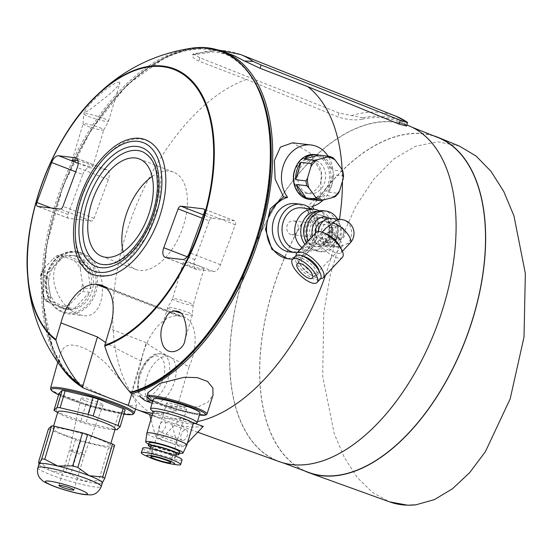 <?xml version="1.0" encoding="UTF-8"?>
<svg xmlns="http://www.w3.org/2000/svg" width="553" height="553" viewBox="0 0 553 553"><rect width="100%" height="100%" fill="white"/><g stroke="black" fill="none" stroke-linecap="round" stroke-linejoin="round"><path stroke-width="0.41" stroke-dasharray="2.77 2.07" d="M62.731 256.122L59.966 254.836L56.814 255.68L53.206 258.652A25.424 20.979 -83.3 0 1 62.731 256.122L74.102 260.498A25.424 20.979 -83.3 0 1 80.316 269.09L80.62 264.673L87.201 265.447A27.132 22.383 96.7 0 1 90.63 288.763L84.049 287.989L82.404 283.336A25.424 20.979 -83.3 0 1 79.093 294.459L83.019 291.431L89.6 292.205A27.132 22.383 96.7 0 1 74.413 308.353L67.832 307.579L69.809 304.323A25.424 20.979 -83.3 0 1 60.284 306.853L64.881 308.36L71.461 309.141A27.132 22.383 96.7 0 1 65.883 309.321A27.132 22.383 96.7 0 1 52.853 301.966L46.134 301.24L43.853 298.074L44.344 298.53L50.924 299.311A27.132 22.383 96.7 0 1 47.503 275.995L40.922 275.214L40.473 275.829L40.611 279.638A25.424 20.979 -83.3 0 1 43.929 268.516L41.945 271.772L41.828 271.267M74.199 255.666A27.132 22.383 -83.3 0 1 78.713 256.786A27.132 22.383 -83.3 0 1 92.8 288.016A27.132 22.383 -83.3 0 1 67.832 309.556A27.132 22.383 -83.3 0 1 48.788 279.984A27.132 22.383 -83.3 0 1 74.199 255.666L72.249 255.438A27.132 22.383 96.7 0 1 76.763 256.557A27.132 22.383 96.7 0 1 85.28 262.786L78.699 262.011L74.102 260.498M175.923 411.052L131.925 393.701L131.427 392.36L146.227 342.715C151.681 347.339 165.969 355.372 189.112 366.812L175.923 411.052A182.614 100.95 111.1 0 1 152.78 413.215M131.794 393.632L141.464 361.178C125.337 353.367 113.386 347.132 105.595 342.466M146.227 342.715L109.715 328.655M82.798 386.07A181.025 100.079 -68.9 0 1 102.671 113.904A181.025 100.079 -68.9 0 1 269.816 133.639A181.025 100.079 -68.9 0 1 131.586 391.828L130.909 392.561M407.243 122.261C408.066 122.994 407.146 123.139 404.478 122.697C391.994 116.158 378.079 114.512 362.72 117.768L362.298 119.178C354.991 120.575 346.828 119.814 337.8 116.883L246.451 79.404L198.845 61.072C193.951 59.012 191.898 56.945 192.672 54.858L214.308 51.878L234.106 55.68M246.451 79.404A182.614 100.95 -68.9 0 0 125.192 236.781A182.614 100.95 -68.9 0 0 160.695 418.759L149.6 414.487A182.614 100.95 111.1 0 0 150.928 415.02M194.884 423.425L181.121 418.213A182.614 100.95 111.1 0 1 152.11 415.462M192.209 422.485A182.614 100.95 -68.9 0 0 197.469 421.58M325.461 275.346A182.614 100.95 -68.9 0 0 339.487 219.313M342.466 181.246A182.614 100.95 -68.9 0 0 342.155 169.709M192.776 54.45L192.575 55.134L193.26 53.786L219.161 50.123M287.553 258.721L303.079 254.926L313.993 241.357L315.791 222.873L308.152 206.006L320.781 193.343L321.182 172.66L310.026 152.911L292.544 142.798M207.022 414.01A31.341 3.65 16.6 0 1 169.501 406.538L197.843 406.96L207.831 402.28L212.995 395.195M147.907 392.706L151.736 399.695A31.341 3.65 16.6 0 1 146.953 396.1M169.501 406.538C161.842 404.748 155.918 402.466 151.736 399.695M62.662 349.517C69.381 337.759 97.238 350.989 112.307 370.856C127.978 388.552 136.121 400.019 136.743 405.259C134.144 407.637 121.715 403.759 99.471 393.632C73.335 382.614 55.549 365.996 59.987 354.335L62.662 349.517M82.397 253.087C110.344 263.816 107.842 320.56 82.687 315.521C69.547 312.397 60.353 302.83 55.106 286.827C49.286 268.668 61.086 249.389 77.247 251.809L82.397 253.087M343.62 176.462L343.42 175.999L333.079 174.776A22.611 18.657 96.7 0 1 327.915 192.105L333.079 174.776M333.037 157.812L322.696 156.589A22.611 18.657 96.7 0 1 332.374 169.971L322.696 156.589M343.42 175.999A22.611 18.657 -83.3 0 0 342.715 171.195L332.374 169.971M313.586 199.799A22.611 18.657 96.7 0 0 324.784 195.43L335.125 196.647A22.611 18.657 -83.3 0 0 338.256 193.322L327.915 192.105M312.556 160.398A16.866 13.922 -83.3 0 1 321.314 179.815A16.866 13.922 -83.3 0 1 305.788 193.211A16.866 13.922 -83.3 0 1 293.94 174.824A16.866 13.922 -83.3 0 1 309.742 159.706A16.866 13.922 -83.3 0 1 312.556 160.398M292.869 258.97A31.321 25.846 96.7 0 0 315.417 241.06A31.321 25.846 96.7 0 0 314.056 209.304M323.083 200.075A31.321 25.846 96.7 0 0 328.102 156.202M295.323 203.594A24.346 20.088 -83.3 0 1 299.38 204.596A24.346 20.088 -83.3 0 1 312.016 232.619A24.346 20.088 -83.3 0 1 289.613 251.954M119.759 82.321C118.715 81.851 116.655 82.501 113.586 84.256C102.54 90.616 88.757 103.888 84.471 111.796C85.107 114.284 96.844 104.102 103.999 98.6C111.637 92.731 116.925 87.588 119.856 83.171L119.759 82.321M158.683 151.017A72.035 39.823 -68.9 0 0 118.252 145.722A72.035 39.823 -68.9 0 0 80.123 202.854A72.035 39.823 -68.9 0 0 110.856 275.207M203.276 426.391A182.366 100.819 111.1 0 1 174.022 423.639A182.366 100.819 111.1 0 1 171.43 422.63L160.695 418.759M408.646 125.683A180.022 99.519 -68.9 0 0 241.868 281.325A180.022 99.519 -68.9 0 0 279.251 461.658M362.298 119.178A180.243 99.644 111.1 0 1 398.99 121.729A180.243 99.644 111.1 0 1 404.056 124.114L406.552 126.043M119.047 412.407A36.698 4.272 -163.4 0 0 122.082 412.766L117.029 429.709A36.698 4.272 -163.4 0 1 113.994 429.349L86.074 422.741L91.127 405.798L119.047 412.407L113.994 429.349M59.033 393.432A36.698 4.272 -163.4 0 0 61.155 394.655L85.978 404.215L80.925 421.158A36.698 4.272 -163.4 0 0 86.074 422.741M85.978 404.215A36.698 4.272 -163.4 0 0 91.127 405.798M61.155 394.655L56.102 411.605A36.698 4.272 -163.4 0 1 54.899 410.941M57.871 411.757A29.91 3.484 -163.4 0 0 60.325 414.079A29.91 3.484 -163.4 0 0 69.754 418.317A29.91 3.484 -163.4 0 0 111.879 429.446A29.91 3.484 -163.4 0 0 115.204 428.845M80.925 421.158L56.102 411.605M48.47 428.858A36.698 4.272 -163.4 0 0 50.593 430.082L75.415 439.642A36.698 4.272 -163.4 0 0 80.565 441.218L108.485 447.833A36.698 4.272 -163.4 0 0 111.519 448.186L114.616 445.241M64.763 435.066A29.91 3.484 -163.4 0 0 94.162 444.018A29.91 3.484 -163.4 0 0 110.213 445.594A29.91 3.484 -163.4 0 0 82.542 433.711A29.91 3.484 -163.4 0 0 52.881 428.506A29.91 3.484 -163.4 0 0 64.763 435.066M111.519 448.186L101.69 481.165A36.698 4.272 -163.4 0 1 98.655 480.806L83.662 480.972A33.042 3.85 -163.4 0 0 101.994 483.308A33.042 3.85 -163.4 0 0 102.201 483.163A33.042 3.85 -163.4 0 0 102.346 482.942M108.485 447.833L98.655 480.806M80.565 441.218L70.736 474.191A36.698 4.272 -163.4 0 1 65.586 472.615L52.141 471.308A33.042 3.85 -163.4 0 0 83.662 480.972L70.736 474.191M75.415 439.642L65.586 472.615M50.593 430.082L40.763 463.055A36.698 4.272 -163.4 0 1 38.641 461.831M101.69 481.165L101.994 483.308M39.014 464.057A33.042 3.85 -163.4 0 0 39.104 464.555A33.042 3.85 -163.4 0 0 52.141 471.308L40.763 463.055M459.439 146.116L437.776 141.831L415.6 146.186L393.881 158.898L373.621 179.338L355.883 206.234L341.236 238.523L330.383 274.544L323.754 312.639L322.696 376.289L334.226 433.635L344.436 457.69L357.203 477.405L372.224 492.26L388.953 501.64L399.314 504.398M433.358 135.706A179.69 99.34 -68.9 0 0 271.806 292.807A179.69 99.34 -68.9 0 0 304.302 470.797M437.672 137.421A179.497 99.229 -68.9 0 0 271.917 292.82A179.497 99.229 -68.9 0 0 308.65 472.421M241.979 281.339A179.829 99.416 -68.9 0 0 278.781 461.271A179.829 99.416 -68.9 0 0 435.646 328.987A179.829 99.416 -68.9 0 0 408.038 125.655A179.829 99.416 -68.9 0 0 241.979 281.339M100.003 264.023A60.042 33.194 -68.9 0 0 151.508 219.555A60.042 33.194 -68.9 0 0 143.13 152.027M362.72 117.768L338.961 112.985L199.84 57.74L193.26 53.786M152.096 176.504A52.176 28.846 111.1 0 1 173.372 172.066A52.176 28.846 111.1 0 1 182.78 227.684A52.176 28.846 111.1 0 1 139.812 270.417A52.176 28.846 111.1 0 1 135.865 269.442A52.176 28.846 111.1 0 1 123.063 251.878M122.082 412.766L125.178 409.814M72.616 451.76A7.825 0.912 -163.4 0 0 80.275 454.096A7.825 0.912 -163.4 0 0 84.505 454.525A7.825 0.912 -163.4 0 0 84.505 454.518A7.825 0.912 -163.4 0 0 77.268 451.407A7.825 0.912 -163.4 0 0 69.505 450.045A7.825 0.912 -163.4 0 0 69.505 450.052A7.825 0.912 -163.4 0 0 72.616 451.76M85.625 400.863A11.551 1.348 -163.4 0 0 96.934 404.305A11.551 1.348 -163.4 0 0 103.169 404.934A11.551 1.348 -163.4 0 0 92.489 400.337A11.551 1.348 -163.4 0 0 81.035 398.34A11.551 1.348 -163.4 0 0 85.625 400.863M181.121 418.213L164.663 435.46A12.173 6.733 111.1 0 1 157.902 438.059A12.173 6.733 111.1 0 1 155.006 434.319L150.934 419.395M187.467 442.96L186.575 443.9A12.173 6.733 111.1 0 1 179.808 446.492A12.173 6.733 111.1 0 1 176.912 442.759L171.43 422.63M182.608 440.43A5.565 3.076 111.1 0 1 182.186 440.326A5.565 3.076 111.1 0 1 181.315 434.029A5.565 3.076 111.1 0 1 186.188 429.937A5.565 3.076 111.1 0 1 187.191 435.875A5.565 3.076 111.1 0 1 182.608 440.43M160.695 431.99A5.565 3.076 111.1 0 1 160.273 431.886A5.565 3.076 111.1 0 1 159.402 425.589A5.565 3.076 111.1 0 1 164.276 421.504A5.565 3.076 111.1 0 1 165.278 427.434A5.565 3.076 111.1 0 1 160.695 431.99M151.612 403.102A24.871 13.749 111.1 0 1 146.593 378.245A24.871 13.749 111.1 0 1 169.488 356.685A24.871 13.749 111.1 0 1 174.499 381.542A24.871 13.749 111.1 0 1 152.11 403.275M141.464 361.178A40.943 22.632 111.1 0 1 178.101 315.929L181.031 316.275A40.943 22.632 111.1 0 1 184.128 317.035A40.943 22.632 111.1 0 1 189.112 366.812M182.559 406.718A10.438 1.217 16.6 0 1 186.7 409.006A10.438 1.217 16.6 0 1 176.352 407.188A10.438 1.217 16.6 0 1 166.702 403.04A10.438 1.217 16.6 0 1 172.301 403.593A10.438 1.217 16.6 0 1 182.559 406.718M175.239 464.561A20.523 2.392 16.6 0 1 145.868 455.81M182.055 459.889A20.523 2.392 16.6 0 1 161.704 456.322A20.523 2.392 16.6 0 1 142.722 448.165M169.902 454.919A13.39 1.562 16.6 0 1 175.225 457.856A13.39 1.562 16.6 0 1 161.946 455.52A13.39 1.562 16.6 0 1 149.559 450.204A13.39 1.562 16.6 0 1 156.741 450.909A13.39 1.562 16.6 0 1 169.902 454.919M176.455 453.716A13.39 1.562 16.6 0 1 163.176 451.386A13.39 1.562 16.6 0 1 150.789 446.064M176.165 454.69A16.002 1.866 16.6 0 1 150.499 447.038M179.697 451.981A16.002 1.866 16.6 0 1 163.833 449.195A16.002 1.866 16.6 0 1 149.034 442.835M179.331 453.218A19.479 2.267 16.6 0 1 148.66 444.073M186.817 445.137A20.869 2.433 16.6 0 1 166.135 441.46A20.869 2.433 16.6 0 1 146.822 433.213M193.246 423.577A20.869 2.433 16.6 0 1 192.686 423.923A20.869 2.433 16.6 0 1 172.55 419.941A20.869 2.433 16.6 0 1 153.52 412.248A20.869 2.433 16.6 0 1 153.243 411.646M196.502 423.066A24.346 2.834 16.6 0 1 173.006 418.421A24.346 2.834 16.6 0 1 150.803 409.441M200.034 412.98A24.346 2.834 16.6 0 1 175.889 408.743A24.346 2.834 16.6 0 1 153.368 399.066M82.756 174.499A8.696 4.804 111.1 0 1 89.793 167.746L106.314 169.702A8.696 4.804 111.1 0 1 106.971 169.861A8.696 4.804 111.1 0 1 108.409 179.504L94.065 218.345A3.477 1.922 111.1 0 1 91.252 221.041L68.835 218.394A3.477 1.922 111.1 0 1 68.572 218.331A3.477 1.922 111.1 0 1 67.998 214.474L82.756 174.499L75.726 171.789M78.201 163.197A10.784 1.258 -163.4 0 0 92.883 166.363A10.784 1.258 -163.4 0 0 88.598 163.999A10.784 1.258 -163.4 0 0 77.987 160.771M209.221 220.875A3.477 1.922 111.1 0 1 212.034 218.172L234.451 220.82A3.477 1.922 111.1 0 1 234.714 220.889A3.477 1.922 111.1 0 1 235.288 224.739L220.529 264.714A8.696 4.804 111.1 0 1 213.499 271.468L196.972 269.518A8.696 4.804 111.1 0 1 196.315 269.352A8.696 4.804 111.1 0 1 194.877 259.716L209.221 220.875L202.191 218.165M199.744 266.235A10.784 1.258 16.6 0 1 204.022 268.599A10.784 1.258 16.6 0 1 198.237 268.032A10.784 1.258 16.6 0 1 187.64 264.804A10.784 1.258 16.6 0 1 183.361 262.44A10.784 1.258 16.6 0 1 189.14 263.007A10.784 1.258 16.6 0 1 199.744 266.235M176.787 301.219A10.784 1.258 -163.4 0 0 187.384 304.447A10.784 1.258 -163.4 0 0 193.17 305.014A10.784 1.258 -163.4 0 0 193.177 304.986A10.784 1.258 -163.4 0 0 183.195 300.728A10.784 1.258 -163.4 0 0 172.515 298.827A10.784 1.258 -163.4 0 0 172.501 298.855A10.784 1.258 -163.4 0 0 176.787 301.219M180.817 313.067A12.871 1.5 -163.4 0 0 192.382 314.954A12.871 1.5 -163.4 0 0 192.389 314.92A12.871 1.5 -163.4 0 0 180.478 309.846A12.871 1.5 -163.4 0 0 167.732 307.572A12.871 1.5 -163.4 0 0 167.718 307.606A12.871 1.5 -163.4 0 0 172.826 310.427A12.871 1.5 -163.4 0 0 173.842 310.807M99.45 127.577A10.784 1.258 16.6 0 1 103.736 129.948A10.784 1.258 16.6 0 1 103.722 129.976A10.784 1.258 16.6 0 1 93.042 128.068A10.784 1.258 16.6 0 1 83.068 123.817A10.784 1.258 16.6 0 1 83.068 123.782A10.784 1.258 16.6 0 1 88.853 124.356A10.784 1.258 16.6 0 1 99.45 127.577M103.411 118.37A12.871 1.5 16.6 0 1 108.519 121.197A12.871 1.5 16.6 0 1 108.506 121.231A12.871 1.5 16.6 0 1 95.759 118.957A12.871 1.5 16.6 0 1 83.849 113.877A12.871 1.5 16.6 0 1 83.856 113.842A12.871 1.5 16.6 0 1 90.761 114.519A12.871 1.5 16.6 0 1 103.411 118.37M312.231 206.49L308.152 206.006M331.572 218.38A13.915 11.482 -83.3 0 1 333.888 218.953A13.915 11.482 -83.3 0 1 341.111 234.97A13.915 11.482 -83.3 0 1 328.309 246.016A13.915 11.482 -83.3 0 1 318.473 231.548M341.719 219.582A13.915 11.482 -83.3 0 1 344.035 220.156A13.915 11.482 -83.3 0 1 347.484 243.624C342.535 246.064 337.586 247.032 332.643 246.527C321.328 243.7 319.095 237.569 325.945 228.126M332.899 222.265A10.438 8.613 -83.3 0 1 338.318 234.278A10.438 8.613 -83.3 0 1 328.717 242.56A10.438 8.613 -83.3 0 1 321.39 231.189A10.438 8.613 -83.3 0 1 331.164 221.836A10.438 8.613 -83.3 0 1 332.899 222.265M323.346 221.179A10.438 8.613 -83.3 0 1 325.309 221.145A10.438 8.613 -83.3 0 1 327.044 221.573A10.438 8.613 -83.3 0 1 332.464 233.587A10.438 8.613 -83.3 0 1 322.862 241.868A10.438 8.613 -83.3 0 1 315.5 233.138M329.754 218.338A14.606 12.048 -83.3 0 1 331.752 242.345A14.606 12.048 -83.3 0 1 312.507 236.318M337.489 219.078A20.523 16.936 -83.3 0 1 337.938 241.433A20.523 16.936 -83.3 0 1 321.093 251.815A20.523 16.936 -83.3 0 1 308.125 240.977M323.173 210.734A20.523 16.936 -83.3 0 1 326.588 211.585A20.523 16.936 -83.3 0 1 337.24 235.205A20.523 16.936 -83.3 0 1 318.362 251.497A20.523 16.936 -83.3 0 1 306.397 242.808M324.57 218.366A13.39 11.046 -83.3 0 1 331.517 233.781A13.39 11.046 -83.3 0 1 319.199 244.412A13.39 11.046 -83.3 0 1 309.791 229.82A13.39 11.046 -83.3 0 1 322.337 217.813A13.39 11.046 -83.3 0 1 324.57 218.366M322.129 218.082A13.39 11.046 -83.3 0 1 329.076 233.497A13.39 11.046 -83.3 0 1 316.758 244.129A13.39 11.046 -83.3 0 1 307.35 229.53A13.39 11.046 -83.3 0 1 319.897 217.529A13.39 11.046 -83.3 0 1 322.129 218.082M322.869 215.594A16.002 13.203 -83.3 0 1 331.171 234.016A16.002 13.203 -83.3 0 1 316.447 246.714A16.002 13.203 -83.3 0 1 305.215 229.281A16.002 13.203 -83.3 0 1 320.201 214.937A16.002 13.203 -83.3 0 1 322.869 215.594M305.277 223.557A16.002 13.203 -83.3 0 1 318.742 214.764A16.002 13.203 -83.3 0 1 321.404 215.421A16.002 13.203 -83.3 0 1 329.712 233.843A16.002 13.203 -83.3 0 1 314.989 246.541A16.002 13.203 -83.3 0 1 303.943 234.859M317.491 211.218A19.479 16.072 -83.3 0 1 322.392 212.117A19.479 16.072 -83.3 0 1 322.821 212.29A19.479 16.072 -83.3 0 1 332.823 232.536A19.479 16.072 -83.3 0 1 318.376 249.901A19.479 16.072 -83.3 0 1 304.938 244.364M318.362 210.396A20.869 17.219 -83.3 0 1 329.083 232.094A20.869 17.219 -83.3 0 1 313.606 250.703A20.869 17.219 -83.3 0 1 309.535 250.806A20.869 17.219 -83.3 0 1 301.945 247.55M301.744 207.852A20.869 17.219 -83.3 0 1 305.221 208.716A20.869 17.219 -83.3 0 1 316.053 232.737A20.869 17.219 -83.3 0 1 296.85 249.306M310.897 208.937A24.346 20.088 -83.3 0 1 316.966 236.186A24.346 20.088 -83.3 0 1 297.058 252.742M326.159 233.815A13.915 5.247 -136.8 0 0 320.664 233.732A13.915 5.247 -136.8 0 0 324.936 244.758A13.915 5.247 -136.8 0 0 338.194 253.495A13.915 5.247 -136.8 0 0 340.938 252.804A13.915 5.247 -136.8 0 0 340.517 247.322M328.703 231.935A10.438 3.94 43.2 0 1 338.643 238.488A10.438 3.94 43.2 0 1 341.851 246.756A10.438 3.94 43.2 0 1 340.372 247.309A10.438 3.94 43.2 0 1 339.798 247.274A13.915 11.482 -83.3 0 1 338.457 247.212A13.915 11.482 -83.3 0 1 328.703 231.935L325.917 233.228L325.392 242.069L335.789 246.901L339.798 247.274M295.8 255.859A16.866 6.366 -136.8 0 0 300.977 269.228A16.866 6.366 -136.8 0 0 317.049 279.818A16.866 6.366 -136.8 0 0 320.374 278.975M314.374 276.113A11.827 4.465 -136.8 0 0 316.696 275.518A11.827 4.465 -136.8 0 0 311.139 264.168A11.827 4.465 -136.8 0 0 299.47 259.316A11.827 4.465 -136.8 0 0 303.099 268.689A11.827 4.465 -136.8 0 0 314.374 276.113M303.915 256.627A11.827 4.465 -136.8 0 0 301.454 257.2A11.827 4.465 -136.8 0 0 305.083 266.574A11.827 4.465 -136.8 0 0 316.357 273.998A11.827 4.465 -136.8 0 0 318.687 273.41A11.827 4.465 -136.8 0 0 319.109 270.922M296.097 255.59A18.09 6.823 -136.8 0 0 304.758 269.67A18.09 6.823 -136.8 0 0 319.682 278.601A18.09 6.823 -136.8 0 0 320.622 278.657M316.095 232.502A18.09 6.823 -136.8 0 0 321.652 246.832A18.09 6.823 -136.8 0 0 338.885 258.189A18.09 6.823 -136.8 0 0 342.445 257.283M316.454 160.861A16.866 13.922 -83.3 0 1 325.212 180.278A16.866 13.922 -83.3 0 1 309.694 193.674A16.866 13.922 -83.3 0 1 297.846 175.287A16.866 13.922 -83.3 0 1 313.648 160.163A16.866 13.922 -83.3 0 1 316.454 160.861M309.943 199.37L324.784 195.43M72.249 255.438A27.132 22.383 96.7 0 0 66.664 255.617L60.083 254.843A27.132 22.383 -83.3 0 0 57.139 255.624L63.719 256.405A27.132 22.383 96.7 0 0 48.526 272.546L41.945 271.772A27.132 22.383 -83.3 0 0 40.922 275.214M46.265 301.191L48.913 302.47A25.424 20.979 -83.3 0 1 42.705 293.878L44.344 298.53A27.132 22.383 -83.3 0 0 46.265 301.191M60.284 306.853L48.913 302.47M42.705 293.878L40.611 279.638M43.929 268.516L53.206 258.652M80.316 269.09L82.404 283.336M79.093 294.459L69.809 304.323M63.719 256.405L48.526 272.546M47.503 275.995L50.924 299.311M52.853 301.966L71.461 309.141M74.413 308.353L89.6 292.205M90.63 288.763L87.201 265.447M85.28 262.786L66.664 255.617M294.445 221.152A6.954 5.737 -83.3 0 1 298.053 229.156A6.954 5.737 -83.3 0 1 291.652 234.679A6.954 5.737 -83.3 0 1 286.765 227.096A6.954 5.737 -83.3 0 1 293.284 220.861A6.954 5.737 -83.3 0 1 294.445 221.152M329.629 227.483L326.92 234.672L331.911 239.435L337.026 237.714L339.424 237.997L334.026 239.684L328.911 234.866L332.028 227.767L329.629 227.483A13.915 5.247 -136.8 0 0 337.026 237.714M332.028 227.767A10.438 3.94 -136.8 0 0 339.424 237.997M67.832 307.579A27.132 22.383 -83.3 0 1 64.881 308.36M84.049 287.989A27.132 22.383 -83.3 0 1 83.019 291.431M78.699 262.011A27.132 22.383 -83.3 0 1 80.62 264.673M223.495 51.595A182.614 100.95 -68.9 0 0 176.67 52.528A182.614 100.95 -68.9 0 0 53.814 215.414A182.614 100.95 -68.9 0 0 83.15 387.936M314.906 154.536A22.611 18.657 -83.3 0 1 318.673 155.469A22.611 18.657 -83.3 0 1 330.404 181.488A22.611 18.657 -83.3 0 1 309.604 199.439M347.484 243.624A13.915 5.247 -136.8 0 0 350.222 242.933M191.2 48.256A181.985 100.605 -68.9 0 0 62.033 185.096A181.985 100.605 -68.9 0 0 66.042 373.234M388.953 501.64A177.9 98.351 -68.9 0 0 389.561 501.861M131.427 392.36A181.571 100.376 -68.9 0 0 142.868 388.462M258.382 88.466A181.571 100.376 -68.9 0 0 86.24 138.181A181.571 100.376 -68.9 0 0 82.535 386.533M127.37 260.878A68.8 38.033 -68.9 0 0 161.289 172.412M194.532 54.477A186.091 102.685 111.7 0 1 240.59 54.526M338.961 112.985L337.8 116.883M199.84 57.74L198.845 61.072M404.478 122.697L404.056 124.114M351.349 115.66A186.091 102.685 111.7 0 1 395.886 116.185M50.544 388.185A43.673 5.088 -163.4 0 0 51.422 389.713A43.673 5.088 -163.4 0 0 67.895 397.752A43.673 5.088 -163.4 0 0 110.78 410.817A43.673 5.088 -163.4 0 0 134.241 413.132M123.858 414.232L89.406 406.006L68.109 398.782L58.632 394.787A42.629 4.963 -163.4 0 0 68.185 398.803A42.629 4.963 -163.4 0 0 123.865 414.211M37.936 467.665A33.042 3.85 -163.4 0 0 51.063 474.916A33.042 3.85 -163.4 0 0 83.544 484.808A33.042 3.85 -163.4 0 0 101.268 486.55M186.575 443.9L164.663 435.46M176.912 442.759L155.006 434.319M199.433 414.992A30.297 3.532 16.6 0 1 152.766 401.077M89.793 167.746L78.194 163.287M106.314 169.702L76.459 158.206M108.409 179.504L77.302 167.524M94.065 218.345L62.959 206.366M91.252 221.041L60.146 209.062M68.835 218.394L37.728 206.414M67.998 214.474L51.201 208.011M212.034 218.172L203.414 214.854M234.451 220.82L203.85 209.034M235.288 224.739L204.181 212.76M220.529 264.714L189.423 252.735M213.499 271.468L182.393 259.488M196.972 269.518L165.865 257.539M194.877 259.716L187.191 256.758M317.788 156.395A21.567 17.793 -83.3 0 1 323.132 192.776A21.567 17.793 -83.3 0 1 294.085 181.584A21.567 17.793 -83.3 0 1 317.788 156.395M80.489 252.866A31.321 25.846 -83.3 0 1 96.747 288.915A31.321 25.846 -83.3 0 1 67.929 313.786A31.321 25.846 -83.3 0 1 45.934 279.645A31.321 25.846 -83.3 0 1 75.277 251.574A31.321 25.846 -83.3 0 1 80.489 252.866M79.611 253.792A30.277 24.982 -83.3 0 1 87.111 304.869A30.277 24.982 -83.3 0 1 46.328 289.164A30.277 24.982 -83.3 0 1 79.611 253.792M181.031 316.275L104.98 286.979M178.101 315.929L106.694 288.424M150.119 400.877A24.871 13.749 -68.9 0 0 168.257 378.176A24.871 13.749 -68.9 0 0 162.997 354.19A24.871 13.749 -68.9 0 0 140.103 375.75A24.871 13.749 -68.9 0 0 145.121 400.6M139.349 374.934A21.394 11.827 -68.9 0 0 152.096 394.697A21.394 11.827 -68.9 0 0 162.61 359.429A21.394 11.827 -68.9 0 0 139.349 374.934M340.109 226.543A6.954 5.737 -83.3 0 1 343.724 234.555A6.954 5.737 -83.3 0 1 337.316 240.071A6.954 5.737 -83.3 0 1 332.436 232.495A6.954 5.737 -83.3 0 1 338.954 226.26A6.954 5.737 -83.3 0 1 340.109 226.543M40.473 275.829L41.828 271.26M406.877 124.964L398.99 121.729M197.725 432.204L174.022 423.639M111.879 429.446L114.976 429.619M60.325 414.079L57.643 412.524M412.358 127.37L408.038 125.655M283.136 462.896L278.781 461.271M205.191 47.8L186.278 49.57L166.55 56.544L127.003 85.024L91.148 129.803L63.222 185.559L46.542 245.636L43.093 302.892L53.323 350.547L63.277 368.948L76.114 382.953M126.796 261.382L146.697 236.297L159.174 203.891L161.241 172.024M173.372 172.066L139.287 158.939M135.865 269.442L101.787 256.316M135.533 409.068L136.743 405.259M57.726 362.443L59.987 354.342M53.586 426.128L52.881 428.506M110.87 443.395L110.213 445.594M81.035 398.34L69.505 450.052L58.943 485.465M103.169 404.934L84.505 454.525L73.943 489.937M179.808 446.492L157.902 438.059M186.188 429.937L164.276 421.504M182.186 440.326L160.273 431.886M152.759 401.098L176.601 409.683L199.426 415.013M170.711 462.64L186.7 409.006M150.713 456.674L166.702 403.04M175.225 457.856L175.743 456.114M149.559 450.204L150.077 448.469M192.686 423.923L193.177 423.812M153.52 412.248L153.174 411.888M106.971 169.861L75.865 157.882M68.572 218.331L37.466 206.352M234.714 220.889L203.608 208.903M196.315 269.352L165.209 257.373M183.361 262.44L172.501 298.855M204.022 268.599L193.17 305.014M172.515 298.827L167.732 307.572M193.177 304.986L192.389 314.92M167.718 307.606L162.402 325.42M192.382 314.954L184.972 339.819M92.883 166.363L103.736 129.948M72.215 160.204L83.068 123.782M103.722 129.976L108.506 121.231M83.068 123.817L83.849 113.877M108.519 121.197L119.856 83.178M83.856 113.842L84.464 111.789M332.643 246.527L328.309 246.016M331.164 221.836L325.309 221.145M328.717 242.56L322.862 241.868M321.093 251.815L318.362 251.497M322.337 217.813L319.897 217.529M319.199 244.412L316.758 244.129M320.201 214.937L318.742 214.764M316.447 246.714L314.989 246.541M322.821 212.29L319.33 210.811M318.376 249.901L313.606 250.703M309.535 250.806L299.947 249.673M322.129 232.184L320.664 233.732M342.397 251.249L340.938 252.804M325.917 233.228L297.175 263.788M341.851 246.756L312.376 278.09M301.454 257.2L299.47 259.316M318.687 273.41L316.696 275.518M340.372 247.309A13.915 13.915 0 0 1 338.457 247.212L335.789 246.901M313.648 160.163L309.742 159.706M309.694 193.674L305.788 193.211M77.247 251.802L75.277 251.574C62.261 251.048 52.964 257.947 47.385 272.27C44.738 280.654 44.876 288.818 47.807 296.774C51.92 306.666 58.625 312.341 67.929 313.786L82.687 315.528M67.832 309.556L65.883 309.321M184.128 317.035L102.174 285.472M169.488 356.685L162.997 354.19C152.69 352.6 153.907 355.448 149.545 357.535L144.983 362.388L138.72 374.982L137.386 389.098L138.63 393.798L140.497 397.082M334.026 239.684L337.316 240.071A6.954 6.954 0 0 0 340.634 226.675A6.954 6.954 0 0 0 338.954 226.26L293.284 220.861M331.911 239.435L291.652 234.679"/><path stroke-width="0.83" d="M105.595 342.466L97.439 336.957L82.639 386.595L83.15 387.936L76.114 382.953M131.794 393.632L128.275 405.425L83.15 387.936M130.169 392.326A181.985 100.605 -68.9 0 0 266.18 199.011A181.985 100.605 -68.9 0 0 191.2 48.256C239.67 40.507 274.025 89.6 270.998 161.213C270.279 258.078 197.912 377.92 130.909 392.561L130.169 392.326C118.708 379.372 110.234 363.95 104.752 346.047L104.752 345.286A148.128 81.885 -68.9 0 0 212.559 133.349A148.128 81.885 -68.9 0 0 77.558 117.409A148.128 81.885 -68.9 0 0 55.964 339.521L55.964 340.282C61.431 358.157 69.906 373.579 81.381 386.568L66.042 373.234A181.985 100.605 -68.9 0 0 81.381 386.568L82.798 386.07M104.98 286.979L99.077 284.705A40.943 22.632 111.1 0 1 102.174 285.472A40.943 22.632 111.1 0 1 109.715 328.655L104.752 345.286M97.439 336.957L60.92 322.89L55.964 339.521M152.78 413.215A182.614 100.95 111.1 0 1 136.861 409.6A182.614 100.95 111.1 0 1 128.275 405.425M152.11 415.462A182.614 100.95 111.1 0 1 150.928 415.02L136.861 409.6M197.469 421.58A182.614 100.95 -68.9 0 0 325.461 275.346M339.487 219.313A182.614 100.95 -68.9 0 0 342.466 181.246M342.155 169.709A182.614 100.95 -68.9 0 0 307.731 86.641L260.124 68.309L244.488 60.982L253.08 61.397L261.12 64.984L400.241 120.222L407.54 122.324L406.559 126.043L399.079 124.121L307.731 86.641M131.925 393.701A182.614 100.95 -68.9 0 0 262.786 225.403A182.614 100.95 -68.9 0 0 223.495 51.595L234.106 55.68L244.488 60.982M292.544 142.798L280.399 147.098L274.385 160.591L275.138 179.117L283.578 196.889L270.23 208.854L265.516 229.585L271.903 249.348L287.553 258.721L288.797 258.88A31.321 25.846 96.7 0 0 292.869 258.97M212.995 395.195L212.884 387.999L207.575 381.452L197.214 377.602L184.197 377.291L160.059 383.347L147.907 392.706L146.953 396.1A31.341 3.65 16.6 0 1 163.743 397.738A31.341 3.65 16.6 0 1 194.573 407.126A31.341 3.65 16.6 0 1 207.022 414.01L212.995 395.195M317.429 159.686L327.314 157.059A21.567 17.793 -83.3 0 1 335.242 160.114L341.685 169.031A21.567 17.793 -83.3 0 1 343.143 178.958L339.701 190.502A21.567 17.793 -83.3 0 1 333.238 197.38L323.346 199.999A21.567 17.793 -83.3 0 1 315.417 196.951L308.975 188.034A21.567 17.793 -83.3 0 1 307.516 178.101L310.959 166.564A21.567 17.793 -83.3 0 1 317.429 159.686L314.36 160.273L304.019 159.057A22.611 18.657 96.7 0 1 317.056 154.785L314.906 154.536A22.611 18.657 -83.3 0 0 293.726 174.796A22.611 18.657 -83.3 0 0 309.604 199.439C303.058 198.437 298.274 194.518 295.247 187.674C293.27 182.766 292.855 177.603 293.982 172.183C297.424 160.204 304.399 154.322 314.906 154.536M341.685 169.031L342.812 170.939L343.62 176.462M343.143 178.958L343.42 175.999M339.701 190.502L338.636 193.038L335.18 196.73L333.238 197.38M313.586 199.799A22.611 18.657 96.7 0 1 311.747 199.695A22.611 18.657 96.7 0 1 309.943 199.37L320.284 200.594L323.346 199.999M315.417 196.951L316.454 199.115L306.106 197.891A22.611 18.657 96.7 0 1 296.429 184.508L306.106 197.891M296.429 184.508L306.777 185.732L308.975 188.034M307.516 178.101L306.072 180.928L295.724 179.704A22.611 18.657 96.7 0 1 300.894 162.382L295.724 179.704M300.894 162.382L311.235 163.598L310.959 166.564M327.314 157.059L329.242 156.34L333.189 157.868L335.242 160.114M329.208 156.333L318.86 155.11A22.611 18.657 96.7 0 0 317.056 154.785M328.102 156.202A31.321 25.846 96.7 0 0 311.049 144.976A31.321 25.846 96.7 0 0 284.677 162.223A31.321 25.846 96.7 0 0 287.608 197.366A31.321 25.846 96.7 0 0 266.546 229.903A31.321 25.846 96.7 0 0 288.797 258.88M314.056 209.304A31.321 25.846 96.7 0 0 312.231 206.49A31.321 25.846 96.7 0 0 323.083 200.075M297.058 252.742A24.346 20.088 -83.3 0 1 295.316 252.624L289.613 251.954A24.346 20.088 -83.3 0 1 272.518 225.417A24.346 20.088 -83.3 0 1 295.323 203.594L301.026 204.264A24.346 20.088 -83.3 0 1 305.083 205.274A24.346 20.088 -83.3 0 1 310.897 208.937M166.204 317.201C169.087 309.459 181.536 308.111 184.031 318.245C186.707 325.765 187.018 332.961 184.972 339.819C184.467 349.849 168.16 358.206 162.658 344.54C160.405 338.139 160.294 331.841 162.333 325.655L166.204 317.201M110.856 275.207A72.035 39.823 -68.9 0 0 157.702 221.94A72.035 39.823 -68.9 0 0 158.683 151.017C151.169 139.536 141.036 137.372 133.985 138.374C127.591 139.079 121.121 141.762 114.589 146.427C98.199 158.835 86.109 177.382 78.326 202.066C73.273 219.403 72.187 235.06 75.07 249.03C76.791 256.869 79.791 263.193 84.056 268.011C88.632 274.882 97.563 277.281 110.856 275.207M60.92 322.89A40.943 22.632 111.1 0 1 96.146 284.36L99.077 284.705M51.657 162.52A8.696 4.804 111.1 0 1 58.687 155.766L75.208 157.723A8.696 4.804 111.1 0 1 75.865 157.882A8.696 4.804 111.1 0 1 77.302 167.524L62.959 206.366A3.477 1.922 111.1 0 1 60.146 209.062L37.728 206.414A3.477 1.922 111.1 0 1 37.466 206.352A3.477 1.922 111.1 0 1 36.892 202.495L51.657 162.52L75.726 171.789M178.114 208.896A3.477 1.922 111.1 0 1 180.928 206.193L203.345 208.84A3.477 1.922 111.1 0 1 203.608 208.903A3.477 1.922 111.1 0 1 204.181 212.76L189.423 252.735A8.696 4.804 111.1 0 1 182.393 259.488L165.865 257.539A8.696 4.804 111.1 0 1 165.209 257.373A8.696 4.804 111.1 0 1 163.771 247.737L178.114 208.896L202.191 218.165M197.725 432.204L279.251 461.658A180.022 99.519 -68.9 0 0 435.743 329.021A180.022 99.519 -68.9 0 0 408.646 125.683L406.877 124.964M187.467 442.96L203.276 426.391L194.884 423.425M123.056 408.598L118.003 425.54A36.698 4.272 -163.4 0 1 120.125 426.764L125.178 409.814A36.698 4.272 -163.4 0 0 123.056 408.598L98.234 399.038L93.181 415.98A36.698 4.272 -163.4 0 0 88.031 414.404L93.084 397.455L65.164 390.847L60.111 407.789A36.698 4.272 -163.4 0 0 57.077 407.43L62.13 390.487L59.033 393.432L53.98 410.381A36.698 4.272 -163.4 0 0 54.899 410.941L57.643 412.524M98.234 399.038A36.698 4.272 -163.4 0 0 93.084 397.455M65.164 390.847A36.698 4.272 -163.4 0 0 62.13 390.487M110.87 443.395L115.204 428.845A29.91 3.484 -163.4 0 0 91.535 418.192A29.91 3.484 -163.4 0 0 57.871 411.757L53.586 426.128M60.111 407.789L88.031 414.404M53.98 410.381L57.077 407.43M120.125 426.764L117.029 429.709M93.181 415.98L118.003 425.54M112.494 444.018L102.664 476.99A36.698 4.272 -163.4 0 1 104.787 478.214L114.616 445.241A36.698 4.272 -163.4 0 0 112.494 444.018L87.671 434.458A36.698 4.272 -163.4 0 0 82.521 432.881L54.602 426.266A36.698 4.272 -163.4 0 0 51.574 425.907L48.47 428.858L38.641 461.831L39.152 463.836A33.042 3.85 -163.4 0 0 39.014 464.057L37.936 467.665C36.94 471.785 37.68 475.366 40.169 478.407C43.231 481.269 41.904 481.255 53.309 486.046C59.385 488.472 73.148 492.841 83.994 494.548L90.374 494.907C95.13 494.811 98.766 492.025 101.268 486.55A33.042 3.85 -163.4 0 0 70.701 473.416A33.042 3.85 -163.4 0 0 37.936 467.665M87.671 434.458L77.842 467.43A36.698 4.272 -163.4 0 0 72.692 465.854L82.521 432.881M51.574 425.907L41.738 458.886A36.698 4.272 -163.4 0 1 44.772 459.239L57.692 466.027L72.692 465.854M54.602 426.266L44.772 459.239M77.842 467.43L89.22 475.691A33.042 3.85 -163.4 0 0 57.692 466.027A33.042 3.85 -163.4 0 0 39.152 463.836L41.738 458.886M101.268 486.55L102.346 482.942A33.042 3.85 -163.4 0 0 89.22 475.691L102.664 476.99M104.787 478.214L102.201 483.163M38.945 464.278L38.717 463.863L39.152 463.836M399.314 504.398L407.727 505.214L415.877 504.82L434.416 499.608L452.61 488.679L469.704 472.594L485.382 451.683L510.17 398.886L524.016 336.998L525.35 273.459L513.937 215.836L503.776 191.538L491.036 171.382L476.064 156.029L459.439 146.116L438.273 137.455A179.69 99.34 -68.9 0 0 433.358 135.706M304.302 470.797A179.69 99.34 -68.9 0 0 309.12 472.801A179.69 99.34 -68.9 0 0 465.329 340.42A179.69 99.34 -68.9 0 0 438.273 137.455M283.136 462.896L308.65 472.421A179.497 99.229 -68.9 0 0 465.225 340.378A179.497 99.229 -68.9 0 0 437.672 137.421L412.358 127.37M86.849 203.649A60.042 33.194 -68.9 0 0 100.003 264.023C114.132 267.334 128.517 257.567 143.165 234.714C151.798 219.534 156.547 203.87 157.411 187.73C157.308 171.326 155.628 159.444 143.13 152.027A60.042 33.194 -68.9 0 0 86.849 203.649M149.815 211.087A52.176 28.846 111.1 0 1 105.734 257.29A52.176 28.846 111.1 0 1 101.787 256.316A52.176 28.846 111.1 0 1 93.623 197.262A52.176 28.846 111.1 0 1 139.287 158.939A52.176 28.846 111.1 0 1 149.815 211.087M123.063 251.878A52.176 28.846 111.1 0 1 152.096 176.504M62.054 487.186A7.825 0.912 -163.4 0 0 69.747 489.523A7.825 0.912 -163.4 0 0 73.943 489.937A7.825 0.912 -163.4 0 0 66.706 486.827A7.825 0.912 -163.4 0 0 58.943 485.465A7.825 0.912 -163.4 0 0 62.054 487.186M150.934 419.395L149.607 414.508M152.11 403.275A24.871 13.749 111.1 0 1 151.612 403.102L145.121 400.6A24.871 13.749 -68.9 0 0 150.119 400.877M166.571 460.345A10.438 1.217 16.6 0 1 170.711 462.64A10.438 1.217 16.6 0 1 160.363 460.822A10.438 1.217 16.6 0 1 150.713 456.674A10.438 1.217 16.6 0 1 156.312 457.227A10.438 1.217 16.6 0 1 166.571 460.345M168.907 460.621A14.606 1.7 16.6 0 1 170.836 463.856A14.606 1.7 16.6 0 1 149.939 457.628A14.606 1.7 16.6 0 1 150.478 455.437A14.606 1.7 16.6 0 1 168.907 460.621M149.939 457.628L145.868 455.81A20.523 2.392 16.6 0 1 141.34 452.796A20.523 2.392 16.6 0 1 152.352 453.882A20.523 2.392 16.6 0 1 172.522 460.02A20.523 2.392 16.6 0 1 180.672 464.527A20.523 2.392 16.6 0 1 175.239 464.561L170.836 463.856M141.34 452.796L142.722 448.165A20.523 2.392 16.6 0 1 153.734 449.243A20.523 2.392 16.6 0 1 173.905 455.389A20.523 2.392 16.6 0 1 182.055 459.889L180.672 464.527M150.077 448.469L150.789 446.064A13.39 1.562 16.6 0 1 157.971 446.769A13.39 1.562 16.6 0 1 171.14 450.778A13.39 1.562 16.6 0 1 176.455 453.716L175.743 456.114M150.499 447.038A16.002 1.866 16.6 0 1 148.294 445.317A16.002 1.866 16.6 0 1 156.872 446.16A16.002 1.866 16.6 0 1 172.598 450.951A16.002 1.866 16.6 0 1 178.958 454.462A16.002 1.866 16.6 0 1 176.165 454.69M148.294 445.317L149.034 442.835A16.002 1.866 16.6 0 1 157.612 443.679A16.002 1.866 16.6 0 1 173.345 448.469A16.002 1.866 16.6 0 1 179.697 451.981L178.958 454.462M148.66 444.073A19.479 2.267 16.6 0 1 145.688 441.882A19.479 2.267 16.6 0 1 155.987 442.829A19.479 2.267 16.6 0 1 175.294 448.697A19.479 2.267 16.6 0 1 183.015 453.011A19.479 2.267 16.6 0 1 179.331 453.218M145.688 441.882L146.822 433.213A20.869 2.433 16.6 0 1 146.828 433.165A20.869 2.433 16.6 0 1 158.027 434.264A20.869 2.433 16.6 0 1 178.543 440.513A20.869 2.433 16.6 0 1 186.831 445.089A20.869 2.433 16.6 0 1 186.817 445.137L183.015 453.011M146.828 433.165L153.243 411.646A20.869 2.433 16.6 0 1 164.441 412.745A20.869 2.433 16.6 0 1 184.958 418.994A20.869 2.433 16.6 0 1 193.246 423.577L186.831 445.089M153.174 411.888L150.803 409.441A24.346 2.834 16.6 0 1 150.485 408.743A24.346 2.834 16.6 0 1 163.543 410.029A24.346 2.834 16.6 0 1 187.474 417.315A24.346 2.834 16.6 0 1 197.151 422.658A24.346 2.834 16.6 0 1 196.502 423.066L193.177 423.812M150.485 408.743L153.368 399.066A24.346 2.834 16.6 0 1 166.432 400.351A24.346 2.834 16.6 0 1 190.363 407.637A24.346 2.834 16.6 0 1 200.034 412.98L197.151 422.658M77.987 160.771A10.784 1.258 -163.4 0 0 72.215 160.204A10.784 1.258 -163.4 0 0 76.494 162.568A10.784 1.258 -163.4 0 0 78.201 163.197M173.842 310.807A12.871 1.5 -163.4 0 0 180.817 313.067M287.608 197.366L283.578 196.889M318.473 231.548A13.915 11.482 -83.3 0 1 331.572 218.38L341.719 219.582A13.915 11.482 -83.3 0 0 332.692 223.163L325.945 228.126L322.129 232.184M315.5 233.138A10.438 8.613 -83.3 0 1 323.346 221.179M312.507 236.318A14.606 12.048 -83.3 0 1 315.791 221.366A14.606 12.048 -83.3 0 1 328.226 217.606A14.606 12.048 -83.3 0 1 329.754 218.338M308.125 240.977A20.523 16.936 -83.3 0 1 309.839 220.018A20.523 16.936 -83.3 0 1 325.904 211.059A20.523 16.936 -83.3 0 1 329.318 211.903A20.523 16.936 -83.3 0 1 337.489 219.078M306.397 242.808A20.523 16.936 -83.3 0 1 306.514 220.765A20.523 16.936 -83.3 0 1 323.173 210.734L325.904 211.059M303.943 234.859A16.002 13.203 -83.3 0 1 305.277 223.557M304.938 244.364A19.479 16.072 -83.3 0 1 302.249 223.253A19.479 16.072 -83.3 0 1 317.491 211.218M301.945 247.55A20.869 17.219 -83.3 0 1 295.952 223.205A20.869 17.219 -83.3 0 1 314.436 209.352A20.869 17.219 -83.3 0 1 317.906 210.216A20.869 17.219 -83.3 0 1 318.362 210.396L319.33 210.811M299.947 249.673L296.85 249.306A20.869 17.219 -83.3 0 1 282.196 226.557A20.869 17.219 -83.3 0 1 301.744 207.852L314.436 209.352M295.316 252.624A24.346 20.088 -83.3 0 1 278.221 226.087A24.346 20.088 -83.3 0 1 301.026 204.264M320.622 278.657A18.09 6.823 -136.8 0 0 323.242 277.696L342.445 257.283A18.09 6.823 -136.8 0 0 341.906 250.163L340.517 247.322A13.915 5.247 -136.8 0 0 326.159 233.815L323.235 232.606A18.09 6.823 -136.8 0 0 316.095 232.502L296.899 252.915A18.09 6.823 -136.8 0 0 296.097 255.59M310.323 278.608A10.438 3.94 -136.8 0 0 312.376 278.09A10.438 3.94 -136.8 0 0 307.468 268.067A10.438 3.94 -136.8 0 0 297.175 263.788A10.438 3.94 -136.8 0 0 300.376 272.055A10.438 3.94 -136.8 0 0 310.323 278.608M313.738 283.343A16.866 6.366 -136.8 0 0 317.063 282.493A16.866 6.366 -136.8 0 0 309.134 266.297A16.866 6.366 -136.8 0 0 292.489 259.378A16.866 6.366 -136.8 0 0 297.666 272.747A16.866 6.366 -136.8 0 0 313.738 283.343M317.063 282.493L320.374 278.975A16.866 6.366 -136.8 0 0 312.445 262.779A16.866 6.366 -136.8 0 0 295.8 255.859L292.489 259.378M319.109 270.922A11.827 4.465 -136.8 0 0 313.129 262.053A11.827 4.465 -136.8 0 0 303.915 256.627M323.242 277.696A18.09 6.823 -136.8 0 0 314.747 260.332A18.09 6.823 -136.8 0 0 296.899 252.915M341.906 250.163A18.09 6.823 -136.8 0 0 323.235 232.606M318.86 155.11L304.019 159.057M320.284 200.594A22.611 18.657 -83.3 0 1 316.454 199.115M306.777 185.732A22.611 18.657 -83.3 0 1 306.072 180.928M311.235 163.598A22.611 18.657 -83.3 0 1 314.36 160.273M329.27 156.347A22.611 18.657 -83.3 0 1 331.157 156.941A22.611 18.657 -83.3 0 1 333.037 157.812M341.719 219.582A13.915 13.915 0 0 1 350.222 242.933A13.915 5.247 -136.8 0 0 347.892 234.32A13.915 5.247 -136.8 0 0 332.692 223.163M191.2 48.256L191.2 48.256C154.992 53.89 123.692 69.415 97.314 94.833A148.812 82.266 -68.9 0 0 27.65 275.712A148.812 82.266 -68.9 0 0 55.964 340.282M104.752 346.047A148.812 82.266 -68.9 0 0 214.225 147.312A148.812 82.266 -68.9 0 0 97.314 94.833C53.62 135.084 22.244 216.541 27.65 275.712C30.173 312.258 42.968 344.761 66.042 373.234M407.727 505.207L389.561 501.861A177.9 98.351 -68.9 0 0 415.877 504.82M142.868 388.462A181.571 100.376 -68.9 0 0 250.73 257.746A181.571 100.376 -68.9 0 0 258.382 88.466M161.289 172.412A68.8 38.033 -68.9 0 0 161.144 171.271A68.8 38.033 -68.9 0 0 124.874 143.289A68.8 38.033 -68.9 0 0 79.936 202.301A68.8 38.033 -68.9 0 0 83.869 263.463A68.8 38.033 -68.9 0 0 126.264 261.832L126.264 261.832A68.8 38.033 -68.9 0 0 127.37 260.878M161.241 172.024L161.144 171.271C165.748 199.937 148.916 243.652 126.264 261.832L126.796 261.382M83.261 202.813A63.692 35.212 -68.9 0 0 121.211 261.645A63.692 35.212 -68.9 0 0 152.51 156.644A63.692 35.212 -68.9 0 0 83.261 202.813M219.161 50.123L240.59 54.526A186.091 102.685 111.7 0 1 253.08 61.397M400.241 120.222L399.079 124.121M261.12 64.984L260.124 68.309M240.59 54.526L395.886 116.185A186.091 102.685 111.7 0 1 407.243 122.261M135.533 409.068L134.241 413.132A43.673 5.088 -163.4 0 0 93.851 395.775A43.673 5.088 -163.4 0 0 50.544 388.185L57.726 362.443M123.865 414.211A42.629 4.963 -163.4 0 0 120.665 406.31A42.629 4.963 -163.4 0 0 65.641 389.906A42.629 4.963 -163.4 0 0 58.632 394.766L52.542 391.4L50.994 389.976L50.544 388.185M54.153 486.253A21.913 2.551 -163.4 0 0 87.346 494.112A21.913 2.551 -163.4 0 0 57.837 482.748A21.913 2.551 -163.4 0 0 54.153 486.253M152.766 401.077A30.297 3.532 16.6 0 1 156.388 397.427A30.297 3.532 16.6 0 1 193.702 408.031A30.297 3.532 16.6 0 1 199.433 414.992M78.194 163.287L58.687 155.766M76.459 158.206L75.208 157.723M51.201 208.011L36.892 202.495M203.414 214.854L180.928 206.193M203.85 209.034L203.345 208.84M187.191 256.758L163.771 247.737M106.694 288.424L96.146 284.36M311.747 199.695L309.604 199.439M114.976 429.619L117.195 429.736M389.561 501.861L309.12 472.801M223.495 51.595L205.191 47.8M395.886 116.185L407.54 122.324M134.241 413.132L132.886 414.384L130.805 414.729L123.858 414.232M146.953 396.1L147.022 397.102L148.363 398.616L152.759 401.098M199.426 415.013L206.117 414.985L207.022 414.01M311.049 144.976L292.544 142.792M350.222 242.933L342.397 251.249M145.121 400.6L140.497 397.082"/></g></svg>

